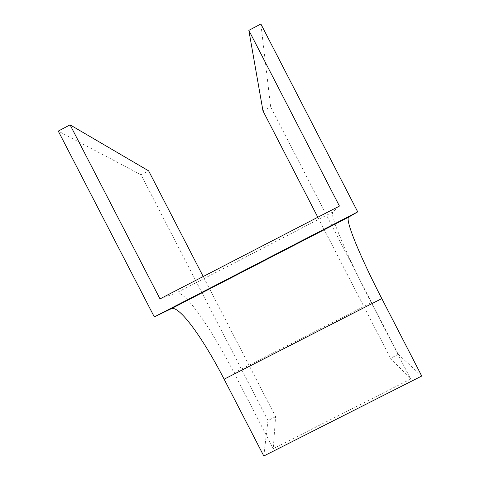 <?xml version="1.0" encoding="UTF-8"?>
<svg xmlns="http://www.w3.org/2000/svg" width="480" height="480" viewBox="0 0 480 480"><rect width="100%" height="100%" fill="white"/><g stroke="black" fill="none" stroke-linecap="round" stroke-linejoin="round"><path stroke-width="0.36" stroke-dasharray="2.4 1.8" d="M421.734 376.032L398.262 354.36L270.654 106.902L260.88 24M398.262 354.36L390.552 358.278L410.694 379.05L273.222 448.674L275.598 416.682L203.208 276.522M275.598 416.682L267.978 420.552L263.802 456M262.98 110.922L270.654 106.902M317.82 217.254L390.552 358.278M159.996 298.872L176.25 292.95C184.824 290.034 211.224 328.434 234.06 372.864L273.222 448.674M339.438 206.07L332.82 212.004C329.46 215.28 348.21 257.994 371.31 302.676L410.694 379.05M267.978 420.552L141.048 174.816L58.266 131.088M141.048 174.816L148.626 170.85M234.06 372.864L371.31 302.676M332.82 212.004L176.25 292.95"/><path stroke-width="0.72" d="M381.798 298.584L421.734 376.032L263.802 456L224.124 379.2C203.442 338.91 179.22 304.92 171.276 308.7L154.308 316.908L357.726 211.872L348.756 217.062C344.61 219.534 360.822 258.042 381.798 298.584L224.124 379.2M203.208 276.522L148.626 170.85L70.068 124.854L159.996 298.872L339.438 206.07L248.844 30.36L260.88 24L357.726 211.872M70.068 124.854L58.266 131.088L154.308 316.908M248.844 30.36L262.98 110.922L317.82 217.254M171.276 308.7L348.756 217.062"/></g></svg>
